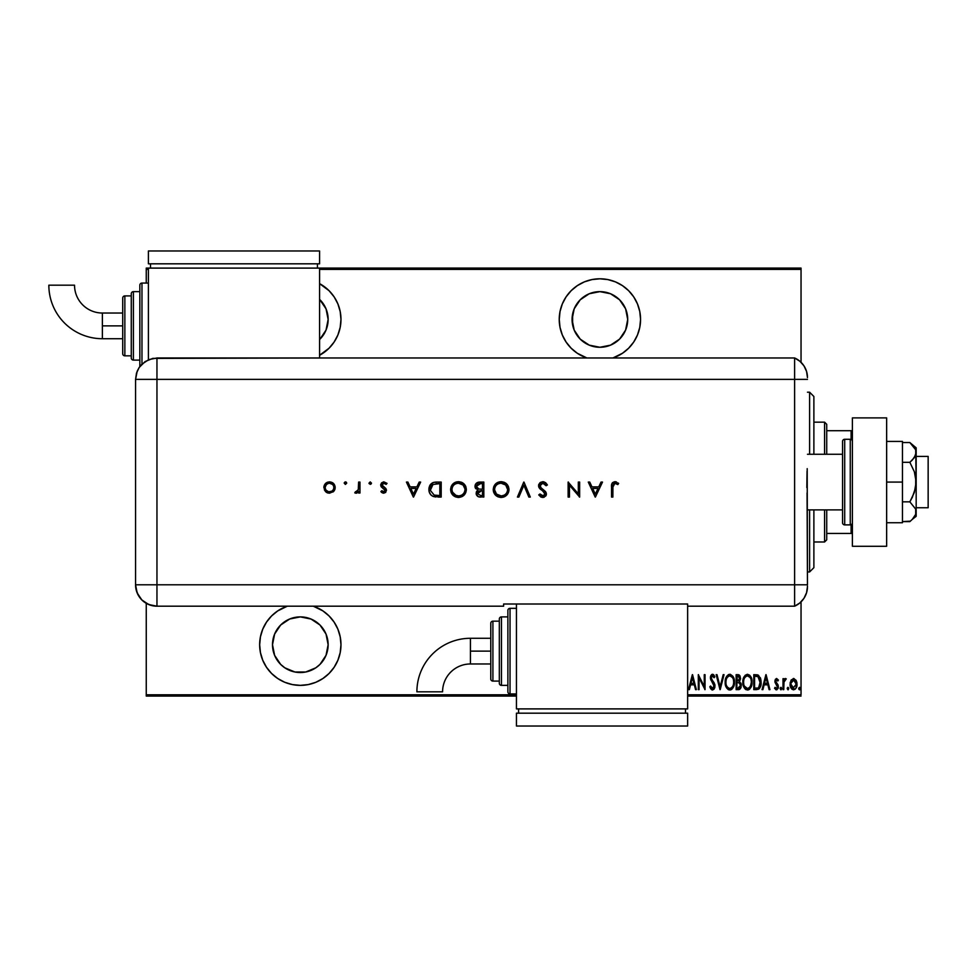 <?xml version="1.0" encoding="UTF-8"?>
<svg xmlns="http://www.w3.org/2000/svg" width="977" height="977" viewBox="0 0 977 977"><rect width="100%" height="100%" fill="white"/><g stroke="black" fill="none" stroke-linecap="round" stroke-linejoin="round"><path stroke-width="1.47" d="M313.336 606.192A40.655 40.655 0 0 1 300.318 685.365L308.256 684.584L315.876 682.276L322.911 678.514L329.066 673.458L334.122 667.291L337.883 660.269L340.191 652.636L340.973 644.71L340.191 636.772L337.883 629.151L334.122 622.117L329.066 615.962L322.911 610.906L313.336 606.192M319.577 283.648A40.655 40.655 0 0 1 319.577 355.262L329.066 348.203L334.122 342.035L337.883 335.013L340.191 327.38L340.973 319.455L340.191 311.516L337.883 303.896L334.122 296.861L329.066 290.706L319.577 283.648M612.921 357.973L622.483 353.259L628.651 348.203L633.707 342.035L637.456 335.013L639.776 327.38L640.558 319.455L639.776 311.516L637.456 303.896L633.707 296.861L628.651 290.706L622.483 285.65L615.461 281.889L607.828 279.581L599.902 278.799A40.655 40.655 0 0 1 612.909 357.973M599.902 291.635A27.82 27.82 0 0 1 627.71 319.455A27.82 27.82 0 0 1 599.902 347.275A27.82 27.82 0 0 1 572.082 319.455A27.82 27.82 0 0 1 599.902 291.635L610.54 293.747L619.565 299.78L625.598 308.805L627.71 319.455L625.598 330.104L619.565 339.129L610.54 345.15L599.902 347.275L589.253 345.15L580.228 339.129L574.195 330.104L572.082 319.455L574.195 308.805L580.228 299.78L589.253 293.747L599.902 291.635M319.992 339.129L326.025 330.104L328.138 319.455L326.025 308.805L319.577 299.377A27.82 27.82 0 0 1 319.577 339.532L319.577 339.532M310.967 619.003L319.992 625.036L326.025 634.061L328.138 644.71L326.025 655.359L319.992 664.384L315.779 667.841L305.752 671.993L294.895 671.993L284.869 667.841L280.655 664.384L274.622 655.359L272.498 644.71L274.622 634.061L280.655 625.036L289.68 619.003L300.318 616.89A27.82 27.82 0 0 1 328.138 644.71A27.82 27.82 0 0 1 300.318 672.53A27.82 27.82 0 0 1 272.498 644.71A27.82 27.82 0 0 1 300.318 616.89L311.126 619.076M801.042 694.781L687.637 694.781L801.042 694.781L801.042 601.856L801.042 694.781M516.442 694.781L146.257 694.781L146.257 603.322L146.257 694.781L516.442 694.781M146.257 283.074L146.257 269.383L148.394 269.383L146.257 269.383L146.257 268.101L148.394 268.101L146.257 268.101L146.257 283.074M319.577 269.383L801.042 269.383L801.042 362.296L801.042 268.101L319.577 268.101L801.042 268.101L801.042 269.383L319.577 269.383M599.902 278.799L591.964 279.581L584.344 281.889L577.309 285.65L571.154 290.706L566.098 296.861L562.337 303.896L560.029 311.516L559.247 319.455L560.029 327.38L562.337 335.013L566.098 342.035L571.154 348.203L577.309 353.259L586.884 357.973A40.655 40.655 0 0 1 599.902 278.799M287.299 606.192L277.737 610.906L271.569 615.962L266.513 622.117L262.764 629.151L260.444 636.772L259.662 644.71L260.444 652.636L262.764 660.269L266.513 667.291L271.569 673.458L277.737 678.514L284.759 682.276L292.392 684.584L300.318 685.365A40.655 40.655 0 0 1 287.299 606.192M791.016 680.322L790.137 685.109L791.895 689.2L793.556 689.835L795.217 689.2L796.841 686.013L796.511 681.225L793.959 678.539L791.223 679.968L790.1 684.205C789.941 687.075 791.089 688.956 793.556 689.835C796.023 688.956 797.171 687.075 797.012 684.205L796.096 680.31L793.556 678.502L791.016 680.322M783.762 689.64L782.992 689.64L783.762 689.64L783.994 681.848L786.253 678.881L784.873 678.697L783.762 680.31L783.762 678.697L782.992 678.697L782.992 689.64L782.992 678.697L782.992 689.64L783.762 689.64L783.92 682.215L786.253 678.881L785.496 678.502L783.762 680.31L783.762 678.697L782.992 678.697L783.762 678.697M776.495 678.514L775.274 679.577L774.993 682.239L777.545 687.307L776.703 688.443L775.066 687.344L774.541 688.358L776.935 689.75L778.364 687.185L778.071 684.987L775.75 681.836L776.385 679.894L777.839 681.006L778.388 680.065L776.642 678.502L778.388 680.065L776.642 678.502L774.932 681.384L777.619 686.733L776.422 688.492L775.066 687.344L774.541 688.358L776.434 689.835L778.388 686.672L775.689 681.323L776.617 679.845L777.839 681.006L778.388 680.065L777.839 681.006L776.385 679.894M756.564 689.64L758.848 689.017L760.253 687.075L760.753 679.064L758.421 675.205L753.804 674.667L753.804 689.64L756.564 689.64C759.947 688.724 761.462 686.281 761.095 682.349L758.421 675.205L753.804 674.667L753.804 689.64L753.804 674.667L757.456 674.838M738.685 689.64L736.133 689.64L740.102 688.993L741.299 684.84L739.565 681.567L740.542 678.807L739.992 675.84L738.465 674.716L736.133 674.667L736.133 689.64L736.133 674.667L736.133 689.64L738.514 689.64L741.323 685.39L739.565 681.567L740.554 678.38L737.818 674.667L736.133 674.667L737.818 674.667M723.2 674.667L724.042 674.667L720.196 689.64L724.042 674.667L723.2 674.667L720.098 686.758L716.996 674.667L716.165 674.667L720 689.64L716.165 674.667L720 689.64L724.042 674.667L723.2 674.667L720.098 686.758L716.996 674.667L716.165 674.667L716.996 674.667M699.068 689.64L699.068 677.867L705.028 689.64L705.028 674.667L704.258 674.667L704.258 686.477L698.299 674.667L698.299 689.64L699.068 689.64L698.299 689.64L699.068 689.64L699.068 677.867L705.028 689.64L705.028 674.667L704.258 674.667L704.258 686.477L698.299 674.667L698.299 689.64L698.47 674.667M689.347 689.64L688.504 689.64L692.351 674.667L688.504 689.64L689.347 689.64L690.58 684.84L694.317 684.84L695.551 689.64L696.381 689.64L692.546 674.667L688.504 689.64L689.347 689.64L690.58 684.84L694.317 684.84L695.551 689.64L696.381 689.64L692.546 674.667L696.381 689.64L695.551 689.64M711.94 689.933L714.114 689.066L715.005 685.976L711.171 677.72L712.111 675.864L714.102 677.733L714.822 676.817L713.369 674.557L711.977 674.386L710.499 676.658L710.523 678.942L714.224 686.379L712.721 688.48L710.572 686.001L709.827 686.758L710.706 688.822L712.502 690.031L715.005 685.976L711.171 677.72L712.428 675.815L714.102 677.733L714.822 676.817L712.526 674.277L710.401 677.782L714.248 685.952L712.514 688.492L710.572 686.001L709.827 686.758L712.502 690.031L714.114 689.066M725.703 678.514L725.642 685.659L728.598 689.786L732.054 689.066L734.362 683.399L733.446 677.256L730.369 674.338L728.524 674.557L726.729 676.243L725.19 682.227C724.946 686.135 726.485 688.736 729.807 690.031C733.129 688.7 734.667 686.074 734.411 682.154C734.667 678.185 733.116 675.559 729.746 674.277C726.448 675.644 724.934 678.294 725.19 682.227L725.203 682.838M742.862 682.227L743.302 685.659L745.243 689.09L747.478 690.031L749.725 689.066L751.557 685.842L752.07 682.154L751.557 678.429L749.677 675.205L747.405 674.277L745.182 675.278L743.375 678.514L742.862 682.227C742.605 686.135 744.156 688.736 747.478 690.031C750.8 688.7 752.327 686.074 752.07 682.154C752.339 678.185 750.788 675.559 747.405 674.277C744.12 675.644 742.593 678.294 742.862 682.227M762.903 689.64L762.06 689.64L765.895 674.667L762.06 689.64L762.903 689.64L764.124 684.84L767.861 684.84L769.094 689.64L769.937 689.64L766.09 674.667L762.06 689.64L762.903 689.64L764.124 684.84L767.861 684.84L769.094 689.64L769.937 689.64L766.09 674.667L769.937 689.64L769.094 689.64M780.11 688.59L781.246 689.689L781.246 687.49L780.147 688.187L780.879 687.344L780.11 688.59L780.879 689.835L781.649 688.59L780.879 687.344L781.649 688.59L780.879 689.835L780.11 688.59M787.218 688.59L788.183 689.799L788.586 687.808L787.792 687.381L787.254 688.187L787.987 687.344L787.218 688.59L787.987 687.344L788.757 688.59L787.987 687.344L788.757 688.59L787.987 689.835L788.757 688.59L787.987 689.835L787.218 688.59L787.987 687.344L788.757 688.59L787.987 689.835L787.218 688.59L787.987 689.835M798.734 688.59L799.504 689.835L800.273 688.59L799.504 687.344L800.273 688.59L799.504 689.835L798.734 688.59L799.504 687.344L800.273 688.59L799.504 689.835L798.734 688.59L799.504 687.344L800.273 688.59L799.504 689.835L798.734 688.59L799.504 687.344L800.273 688.59L799.504 689.835L798.734 688.59L799.504 687.344L798.905 689.371L799.699 689.799L800.236 688.993L799.699 687.381L798.783 688.187M146.257 696.064L516.442 696.064L146.257 696.064L146.257 694.781L146.257 696.064M687.637 696.064L801.042 696.064L687.637 696.064M692.449 677.549L693.926 683.314L690.971 683.314L692.449 677.549L693.926 683.314L690.971 683.314L692.449 677.549M704.258 674.667L705.028 674.667L704.857 689.64M710.01 687.295L710.572 686.001L710.865 686.782M712.111 688.406L712.929 688.419M713.613 687.93L713.772 684.156M714.248 685.952L713.931 684.486L714.248 685.952M713.21 683.241L712.343 682.093L713.21 683.241M712.343 682.093L711.622 681.189M710.963 680.2L710.401 677.769M710.426 677.208L710.841 675.596M710.523 676.548L711.5 674.692M712.978 674.362L713.992 675.205M713.723 674.863L714.211 675.547M714.639 676.402L713.906 677.305M714.102 677.733L713.039 676.035M712.758 675.876L712.111 675.864M711.232 677.098L711.989 679.968M711.5 679.198L713.357 681.665M714.285 683.106L713.747 682.215M714.749 684.205L714.969 685.28M714.883 687.271L714.712 687.893M732.823 676.169L733.446 677.256M733.898 678.441L734.191 679.638M734.216 679.797L734.35 680.871M734.362 683.387L734.057 685.243M733.69 686.44L732.848 688.089M731.553 689.481L730.442 689.97M728.39 689.689L726.79 688.15M726.766 688.126L725.239 683.485M726.155 687.039L725.642 685.659M731.419 676.414L729.782 675.815C732.542 676.841 733.825 678.954 733.642 682.141L733.593 681.128L733.642 682.141C733.837 685.365 732.555 687.49 729.782 688.492L731.26 688.028M731.639 687.747L729.782 688.492C727.047 687.49 725.777 685.39 725.96 682.215C725.764 679.015 727.035 676.878 729.782 675.815L732.384 677.452M732.591 686.562L732.139 687.222M733.287 684.877L732.835 686.11M733.593 683.167L733.458 684.181M727.609 687.405L726.778 686.135M729.782 675.815L728.793 676.035L729.782 675.815M727.95 676.597L728.793 676.035M726.387 679.198L726.705 678.38M738.148 674.68L739.296 675.034M740.884 683.07L741.238 684.291M740.713 688.126L740.114 688.98M739.577 689.383L738.868 689.628M740.993 687.478L741.189 686.794M738.038 688.113L736.902 688.113L736.902 682.544L739.406 682.899L737.415 682.544L739.039 682.715L740.554 685.39L738.038 688.113L736.902 688.113L736.902 682.544L738.844 682.654M739.76 678.001L738.148 680.945M739.235 680.31L738.429 680.884L739.235 680.31M738.429 680.884L736.902 681.006L736.902 676.206L737.953 676.206L739.784 678.404L739.491 679.882M739.381 676.841L739.699 677.598M737.427 681.006L736.902 676.206L737.953 676.206M742.911 680.981L743.07 679.76M743.375 678.514L744.071 676.78M750.495 676.169L751.093 677.232M751.557 678.441L751.85 679.638M751.875 679.784L752.021 680.884M752.021 683.412L751.863 684.645M751.362 686.44L749.567 689.212M749.261 689.457L748.101 689.97M746.062 689.689L745.256 689.115M745.219 689.078L744.45 688.162M744.437 688.126L743.839 687.087M742.911 683.473L743.302 685.659M749.078 676.414L747.442 675.815C750.202 676.841 751.496 678.954 751.301 682.141L751.264 683.167L751.301 682.141C751.508 685.365 750.226 687.49 747.442 688.492L748.932 688.028M750.959 684.877L749.615 687.442M743.668 683.228L743.753 683.937M749.298 687.747L747.442 688.492C744.718 687.49 743.448 685.39 743.619 682.215C743.436 679.015 744.706 676.878 747.442 675.815L750.055 677.452M747.442 675.815L746.452 676.035L747.442 675.815M745.622 676.597L746.452 676.035M744.059 679.198L744.364 678.38M743.668 681.189L743.802 680.187M760.839 679.43L760.314 677.659M761.022 680.676L761.095 681.848M760.961 684.45L759.788 687.955M760.607 686.074L758.47 689.249M759.52 688.358L758.86 689.005M761.071 681.348L760.985 680.371M757.297 676.389L757.969 676.621L757.297 676.389M756.906 688.052L754.574 688.113L754.574 676.206L757.969 676.621L760.314 683.094L760.314 681.531L758.763 687.295M760.314 683.094L759.923 685.329M755.905 676.218L756.601 676.279M759.569 678.392L760.228 680.725M759.141 686.88L758.176 687.723M765.992 677.549L767.47 683.314L764.515 683.314L765.992 677.549L767.47 683.314L764.515 683.314L765.992 677.549M776.837 679.882L777.839 681.006L776.617 679.845L775.689 681.323L778.071 684.987L778.364 687.185M775.909 680.407L775.714 681.079M775.701 681.091L776.874 683.448M778.29 687.698L777.985 688.638M775.823 689.713L776.691 689.811M774.541 688.358L775.311 687.735M776.422 688.492L777.619 686.733L776.422 688.492L775.066 687.344L776.703 688.443M777.558 687.307L774.932 681.372M777.619 686.733L776.373 684.559L777.594 687.026M774.944 680.908L775.494 679.198M780.879 687.344L781.649 688.59L780.879 687.344L781.649 688.59L780.879 689.835M786.253 678.881L785.496 678.502L786.253 678.881L785.056 679.919M784.079 681.482L783.81 683.314M783.847 682.764L783.786 684.083M784.494 680.468L785.361 679.845M787.987 687.344L788.757 688.59M793.348 678.514L793.959 678.539M796.805 682.202L796.963 683.192M797 684.669L796.927 685.475M796.841 686.025L796.609 686.88M790.149 683.179L790.308 682.202M790.503 686.892L790.845 687.735M790.93 683.241L793.898 679.882L792.872 679.992L793.556 679.845L796.243 684.205L792.872 688.37L793.898 688.467L790.869 684.205L791.175 686.208M796.157 683.045L796.231 684.559M794.826 680.371L795.925 682.141M793.727 679.858L794.545 680.151M792.872 688.37L791.712 687.381M791.443 686.904L790.894 683.509L791.92 680.749M791.822 680.884L791.126 682.325M725.996 681.201L726.143 680.187M733.446 680.126L733.593 681.128M740.358 686.587L739.943 687.393M751.289 682.654L750.495 686.11M747.442 688.492L744.45 686.135M751.118 680.126L751.264 681.128M756.259 688.101L754.574 688.113L754.574 676.206L755.197 676.206M760.24 683.851L759.276 686.709M796.108 685.598L795.925 686.269M792.555 680.151L793.202 679.882M560.029 327.38L562.337 335.013M580.228 339.129L576.772 334.903M572.62 324.877L572.62 314.02M576.772 303.994L580.228 299.78M625.598 308.805L627.185 314.02M322.911 285.65L321.482 284.734M274.622 655.359L273.035 650.132M277.187 629.249L280.655 625.036M809.603 571.948L813.878 567.674L813.878 509.896L813.878 567.674L809.603 571.948L809.603 509.896L809.603 571.948L807.466 571.948L809.603 571.948M809.603 392.204L809.603 454.268L809.603 392.204L807.466 392.204L809.603 392.204L813.878 396.491L809.603 392.204M813.878 454.268L813.878 396.491L813.878 454.268M826.725 454.268L826.725 424.299L824.576 422.162L824.576 454.268L824.576 422.162L813.878 422.162L824.576 422.162L826.725 424.299L826.725 454.268M826.725 533.442L826.725 509.896L826.725 539.854L826.725 533.442L852.396 533.442L851.114 533.442L851.114 524.698L851.114 533.442L826.725 533.442M824.576 541.991L826.725 539.854L824.576 541.991L824.576 509.896L824.576 541.991L813.878 541.991L824.576 541.991M852.396 430.723L826.725 430.723L851.114 430.723L851.114 439.467L851.114 430.723L852.396 430.723M916.17 507.759L928.15 507.759L928.15 456.406L916.17 456.406L928.15 456.406L928.15 507.759L916.17 507.759M916.17 447.845L909.856 442.544L912.347 444.853L909.856 442.544L902.467 442.544L909.856 442.544L915.693 449.799L916.17 482.076L916.17 447.845L915.693 455.038L912.359 459.996L909.856 462.316L902.467 462.316L909.856 462.316L914.35 471.744L915.693 476.825L915.693 487.303L912.359 497.22L909.856 501.848L902.467 501.848L909.856 501.848L915.693 509.115L915.693 514.342L912.359 519.3L909.856 521.62L902.467 521.62L910.405 521.144M807.466 509.896L842.553 509.896L807.466 509.896M842.553 454.268L807.466 454.268L842.553 454.268M850.259 439.284L850.259 524.881A2.137 2.137 0 0 0 852.396 522.732A2.137 2.137 0 0 1 850.259 524.881L850.259 439.284L844.702 439.284A2.137 2.137 0 0 0 842.553 441.421L842.553 522.732A2.137 2.137 0 0 0 844.702 524.881L844.702 439.284L844.702 524.881L850.259 524.881L844.702 524.881A2.137 2.137 0 0 1 842.553 522.732L842.553 441.421A2.137 2.137 0 0 1 844.702 439.284L850.259 439.284A2.137 2.137 0 0 1 852.396 441.421A2.137 2.137 0 0 0 850.259 439.284M852.396 546.277L852.396 417.887L886.64 417.887L852.396 417.887L852.396 546.277L886.64 546.277L886.64 417.887L886.64 546.277L852.396 546.277M902.467 441.421L886.64 441.421L902.467 441.421L902.467 482.076L886.64 482.076L902.467 482.076L902.467 522.732L886.64 522.732L902.467 522.732L902.467 441.421M916.17 452.424L914.362 457.578L909.856 462.316L914.35 471.744L916.17 482.076L916.17 516.32L915.693 509.127L909.856 501.848L914.362 492.384L916.17 482.076L916.17 511.728L915.693 514.342L912.371 519.275M912.359 519.3L916.17 516.32M912.53 445.048L915.693 449.799M807.466 377.586A21.396 21.396 0 0 0 794.619 357.973A21.396 21.396 0 0 1 807.466 377.586L806.575 371.468L803.973 365.862L799.87 361.234L794.619 357.973L794.619 606.192L799.87 602.931L803.973 598.303L806.575 592.697L807.466 586.579A21.396 21.396 0 0 1 794.619 606.192A21.396 21.396 0 0 0 807.466 586.579L807.466 586.053M807.063 492.945L807.466 584.796L794.619 584.796L794.619 606.192L794.619 584.796L807.466 584.796L807.197 468.642M794.619 379.369L794.619 584.796L156.955 584.796L156.955 379.369L807.466 379.369L794.619 379.369L794.619 584.796L794.619 357.973L794.619 379.369L794.619 357.973L156.955 357.985L156.955 379.369L794.619 379.369M806.831 487.547L807.063 471.244M344.209 483.139L345.467 481.893L344.209 483.139L345.467 484.384L344.209 483.139L345.467 484.384L344.209 483.139L345.467 481.893L346.713 483.139L346.346 482.259L344.307 482.662L345.223 484.36L346.713 483.139L345.455 484.384M371.48 483.139L370.234 481.893L369.074 483.615L371.113 484.018L371.48 483.139L370.234 484.384L371.48 483.139L370.234 481.893L368.988 483.139L370.234 484.384L368.988 483.139L370.234 481.893L371.48 483.139L370.234 481.893L368.988 483.139L370.234 484.384L368.988 483.139M419.182 482.076L420.647 482.076L413.54 497.061L420.647 482.076L419.182 482.076L416.898 486.876L410.108 486.876L407.897 482.076L406.432 482.076L413.344 497.061L420.647 482.076L419.182 482.076L416.898 486.876L410.108 486.876L407.897 482.076L406.432 482.076L413.344 497.061L406.432 482.076L407.897 482.076M466.347 489.501L465.773 486.485L464.038 483.957L461.474 482.247L458.457 481.698L455.429 482.272L452.876 483.994L451.166 486.546L450.605 489.575L451.166 492.628L452.913 495.192L455.514 496.902L458.958 497.44L464.124 495.107L466.347 489.501C465.895 484.714 463.257 482.101 458.457 481.698C453.646 482.137 451.032 484.763 450.605 489.575C451.044 494.435 453.694 497.061 458.567 497.44C463.354 496.963 465.944 494.313 466.347 489.501M508.98 489.501L508.406 486.485L506.672 483.957L504.108 482.247L501.079 481.698L498.062 482.272L495.51 483.994L493.8 486.546L493.238 489.575L493.8 492.628L495.547 495.192L498.148 496.902L501.592 497.44L507.051 494.789L508.98 489.501C508.528 484.714 505.891 482.101 501.079 481.698C496.279 482.137 493.666 484.763 493.238 489.575C493.678 494.435 496.328 497.061 501.201 497.44C505.988 496.963 508.577 494.313 508.98 489.501L508.968 489.892M543.2 481.71L539.854 482.858L538.559 485.752L539.731 488.561L544.299 492.274L545.081 494.008L543.297 495.876L539.963 493.983L538.742 494.912L540.953 497.024L543.444 497.391L545.801 495.95L546.204 492.738L540.721 487.596L539.963 485.239L540.818 483.896L542.833 483.236L546.119 485.728L547.389 484.971L545.581 482.638L542.833 481.698L538.559 485.752L545.081 494.008L542.882 495.913L539.963 493.983L538.742 494.912L542.736 497.44L546.424 493.947L545.593 491.663L540.44 487.242L539.902 485.777L542.833 483.236L546.119 485.728L547.389 484.971L542.833 481.698L540.415 482.406M601.038 482.076L602.504 482.076L595.396 497.061L602.504 482.076L601.038 482.076L598.754 486.876L591.964 486.876L589.754 482.076L588.288 482.076L595.201 497.061L602.504 482.076L601.038 482.076L598.754 486.876L591.964 486.876L589.754 482.076L588.288 482.076L595.201 497.061L588.288 482.076L589.754 482.076M612.872 487.096L613.788 483.627L615.449 483.285L617.843 484.58L618.636 483.42L615.021 481.698L612.017 483.383L611.529 497.061L612.872 497.061L612.872 487.096L614.948 483.236L617.843 484.58L618.636 483.42L615.021 481.698C612.286 482.198 611.126 483.945 611.529 486.949L611.529 497.061L612.872 497.061L612.933 485.496M578.311 482.076L578.311 493.837L568.125 482.076L568.125 497.061L569.469 497.061L569.469 485.276L579.654 497.061L579.654 482.076L578.311 482.076L579.654 482.076L578.311 482.076L578.311 493.837L568.125 482.076L568.125 497.061L569.469 497.061L569.469 485.276L579.654 497.061L579.654 482.076L579.373 497.061M518.872 497.061L517.431 497.061L523.77 482.076L517.431 497.061L518.872 497.061L523.867 485.251L528.862 497.061L530.303 497.061L523.965 482.076L530.303 497.061L523.965 482.076L517.431 497.061L518.872 497.061L523.867 485.251L528.862 497.061L530.303 497.061L528.862 497.061M479.328 482.088L483.823 482.076L478.009 482.32L475.823 483.835L475.188 487.596L477.875 490.161L476.581 491.516L476.239 494.203L478.486 496.743L483.823 497.061L483.823 482.076L483.823 497.061L483.823 482.076L479.768 482.076C476.935 482.149 475.335 483.566 474.993 486.338L477.875 490.161L476.141 493.348C476.532 495.998 478.119 497.232 480.904 497.061L480.464 497.049M436.548 482.076L432.848 482.65L430.417 484.543L429.013 487.877L429.159 491.626L430.649 494.631L432.896 496.304L441.189 497.061L441.189 482.076L436.548 482.076C431.736 482.125 429.184 484.555 428.903 489.379C428.879 492.774 430.381 495.156 433.409 496.524L441.189 497.061L441.189 482.076L441.189 497.061L438.16 497.061M383.692 493.214L385.695 492.384L386.428 489.904L385.561 488.207L382.41 486.033L382.08 484.629L383.619 483.261L386.147 484.384L387.039 483.371L383.912 481.893L381.641 482.797L380.712 484.739L381.409 486.986L385.097 490.136L384.242 491.761L381.799 490.723L380.896 491.663L382.886 493.092L386.465 490.344L385.964 488.659L382.044 484.995L383.973 483.236L386.147 484.384L387.039 483.371L383.912 481.893L380.7 485.056L381.213 486.741L385.121 490.405L383.692 491.871L381.799 490.723L380.896 491.663L383.692 493.214M358.62 482.076L359.963 482.076L358.62 482.076L358.254 489.929L354.773 492.848L356.776 493.08L358.62 491.419L358.62 493.031L359.963 493.031L359.963 482.076L359.963 493.031L359.963 482.076L358.62 482.076L358.376 489.514L354.773 492.848L355.946 493.214L358.62 491.419L358.62 493.031L359.963 493.031L358.62 493.031M333.682 491.407L335.16 486.961L332.681 482.797L330.079 481.905L327.344 482.272L324.279 485.349L324.449 490.1L328.357 493.116L333.279 491.822L335.184 487.523C334.867 484.055 332.974 482.174 329.518 481.893C326.062 482.174 324.181 484.055 323.863 487.523L325.353 491.419L329.518 493.214L333.682 491.407M156.955 606.192L156.955 584.796L135.559 584.796C136.817 597.79 143.949 604.922 156.955 606.192A21.396 21.396 0 0 1 135.559 584.796L137.183 592.978L141.824 599.927L148.76 604.568L156.955 606.192L503.607 606.192L503.607 604.006L687.637 604.006L687.637 606.192L794.619 606.192L794.619 584.796L156.955 584.796L156.955 606.192L503.607 606.192L503.607 604.006L687.637 604.006L687.637 606.192L794.619 606.192M135.559 584.796L135.559 383.643L135.559 584.796L156.955 584.796L156.955 379.369L135.571 379.369L135.559 383.643L135.571 379.369L156.955 379.369L156.955 357.985L148.773 359.609L141.836 364.25L139.174 367.486L136.487 373.165L135.571 379.369L137.195 371.187L139.174 367.486L145.072 361.588L152.778 358.4L319.577 357.985L319.577 268.101L148.394 268.101L148.394 359.78L148.394 268.101L319.577 268.101L319.577 357.973L794.619 357.973M612.872 497.061L611.529 497.061L611.541 486.033M611.541 485.972L611.675 484.507M612.017 483.383L612.628 482.577M615.547 481.734L616.463 481.966M618.246 483.078L617.379 484.262M617.843 484.58L614.631 483.261M616.426 483.688L614.948 483.236M614.338 483.334L613.556 483.823M595.323 494.142L592.673 488.415L598.034 488.415L595.323 494.142L592.673 488.415L598.034 488.415L595.323 494.142M569.469 497.061L568.125 497.061L568.431 482.076M543.945 481.832L547.022 484.323M547.389 484.971L546.119 485.728L544.8 484.03M545.239 484.47L543.884 483.444M543.102 483.249L542.296 483.273M540.061 484.934L541.026 487.914M541.954 488.744L543.139 489.636M543.786 490.1L544.409 490.588M546.363 494.643L546.155 495.327M544.238 497.159L543.456 497.378M542.113 497.391L540.574 496.805M538.742 494.912L540.305 494.411M540.867 495.021L542.211 495.827M541.991 495.766L543.676 495.803M545.044 494.423L543.102 491.309M545.081 494.008L544.482 492.481M540.843 489.624L540.098 488.952M539.744 488.573L540.855 489.636M539.328 488.036L538.925 487.34M538.889 487.254L538.645 486.522M538.632 484.934L538.889 484.177M543.444 497.391L544.128 497.208M508.944 490.271L508.846 491.04M508.663 491.785L508.406 492.53M508.064 493.275L507.698 493.91M505.109 496.389L504.205 496.841M503.521 497.098L501.592 497.44M501.201 497.44L500.419 497.415M498.123 496.89L495.498 495.144L493.593 492.029M493.397 491.272L493.238 489.575M493.8 486.558L496.145 483.42M496.951 482.833L499.54 481.832M500.7 481.71L501.47 481.71M504.108 482.247L506.672 483.957M505.475 482.98L508.944 488.732M494.582 489.257L494.582 489.575C494.985 493.483 497.183 495.595 501.14 495.913C497.183 495.595 494.985 493.483 494.582 489.575L494.863 487.657M499.882 483.334L500.505 483.261M494.582 489.575L494.582 489.575C494.973 485.642 497.159 483.53 501.14 483.236L505.683 485.007M505.707 485.019L507.637 489.514C507.246 493.422 505.085 495.559 501.14 495.913L496.524 494.106L494.582 489.892M495.998 485.545L496.805 484.751M503.082 483.493L501.14 483.236C505.06 483.542 507.222 485.63 507.637 489.514L507.613 490.149L507.637 489.514M507.503 488.195L507.148 487.059M504.217 483.957L503.595 483.676M502.386 495.791L502.996 495.644M504.156 495.168L501.775 495.876M506.44 493.251L505.256 494.472M507.161 491.981L506.843 492.64M476.495 494.96L476.226 494.191M476.251 492.408L476.568 491.529M476.605 491.48L477.435 490.466M475.762 488.732L475.188 487.596M475.188 487.621L475.042 486.973M475.017 485.887L475.359 484.592M475.836 483.823L476.434 483.188M478.791 489.013L481.588 489.184L478.791 489.013L476.336 486.338L480.562 483.615L482.479 483.615L482.479 489.184L479.133 489.074M476.361 485.984L477.79 484.055L479.854 483.627L478.803 483.737M481.576 490.723L482.479 490.723L482.479 495.522L480.66 495.522L477.497 493.593L481.576 490.723L479.255 490.979L477.509 492.982L478.889 491.126L482.479 490.723L482.479 495.522L480.66 495.522M480.562 483.615L482.479 483.615L482.479 489.184L481.588 489.184M478.193 483.884L476.458 485.581M466.347 489.892L465.773 492.53M462.475 496.389L458.958 497.44M458.567 497.44L457.786 497.415M455.49 496.89L452.949 495.229M452.852 495.144L451.166 492.628M451.166 486.558L453.511 483.42M454.317 482.833L455.416 482.272M455.441 482.259L456.906 481.832M458.066 481.71L458.836 481.71M461.474 482.247L462.829 482.968M462.866 482.992L464.014 483.933M465.199 485.386L465.931 486.912M451.948 489.257L451.948 489.575C452.339 485.642 454.525 483.53 458.506 483.236L457.871 483.261L458.506 483.236C462.426 483.542 464.6 485.63 465.003 489.514C464.625 493.422 462.451 495.559 458.506 495.913L455.563 495.241L458.506 495.913C454.549 495.595 452.363 493.483 451.948 489.575L452.229 487.657M457.248 483.334L457.871 483.261M460.448 483.493L458.506 483.236L463.061 485.007M463.074 485.019L464.979 488.879M451.948 489.575L452.436 492.054L451.948 489.575M453.365 485.545L454.171 484.751M464.881 488.195L464.527 487.059M461.584 483.957L460.961 483.676M458.506 495.913L459.141 495.876L458.506 495.913M461.523 495.168L460.362 495.644M463.806 493.251L462.622 494.472M464.527 491.981L464.209 492.64M464.979 490.149L464.893 490.772M435.754 496.963L434.887 496.866M431.443 495.412L430.747 494.741M430.637 494.618L430.002 493.715M429.489 492.677L429.159 491.639M428.927 488.622L429.013 487.877M429.697 485.716L430.1 485.007M432.86 482.638L433.556 482.418M433.605 482.406L435.779 482.101M432.652 484.543L439.845 483.615L439.845 495.522L434.191 495.107L430.307 490.332L433.067 484.311M430.295 488.488L430.527 487.352M435.327 495.339L434.472 495.18M438.123 483.615L439.845 483.615L439.845 495.522L438.209 495.522M430.307 488.366L431.419 485.667M413.454 494.142L410.816 488.415L416.165 488.415L413.454 494.142L410.816 488.415L416.165 488.415L413.454 494.142M382.129 492.726L381.482 492.249M380.896 491.663L381.995 490.942M383.411 491.846L381.799 490.723L383.973 491.846M383.692 491.871L385.121 490.405L384.584 489.233L385.121 490.405M380.7 485.056L381.091 486.546M383.277 481.942L383.912 481.893M387.039 483.371L386.147 484.384L384.608 483.322M384.291 483.249L383.326 483.334M382.935 483.505L382.202 484.299M382.056 484.812L382.593 486.216M382.044 484.995L385.964 488.659L386.465 490.344M383.717 486.973L385.964 488.659M357.484 492.701L356.385 493.177M354.773 492.848L355.946 493.214L354.773 492.848L355.518 491.675L356.41 491.858M358.254 489.929L358.461 489.062M358.522 488.585L358.596 487.169M358.583 487.645L358.62 485.764M344.991 481.979L345.919 481.979M346.713 483.139L345.467 481.893L346.713 483.139M328.345 493.116L327.234 492.774M326.672 492.481L325.952 491.981M323.961 486.412L324.279 485.349M332.681 482.785L334.232 484.36M335.123 488.427L334.977 489.123M334.818 489.611L334.11 490.894M329.066 491.846L329.518 491.871C326.892 491.614 325.451 490.161 325.207 487.511L325.28 488.341M325.207 487.511C325.451 484.885 326.892 483.456 329.518 483.236C332.156 483.456 333.597 484.873 333.841 487.511L333.768 486.668L333.841 487.511C333.597 490.161 332.156 491.614 329.518 491.871L331.924 491.15L328.675 491.797L326.184 490.271L327.014 491.065M329.518 483.236L332.595 484.458L329.518 483.236M325.219 487.096L326.452 484.458L328.675 483.31M332.595 484.458L333.511 485.838M333.133 489.904L331.936 491.138L333.12 489.941M494.606 488.94L494.692 488.317M501.763 483.261L502.386 483.334M507.515 488.256L507.613 488.879M507.613 490.149L507.527 490.772M476.752 487.718L476.373 486.754M451.972 488.94L452.058 488.317M459.129 483.261L459.752 483.334M459.764 495.791L459.141 495.876M456.027 495.437L452.436 492.054M437.635 495.51L436.475 495.449M431.541 485.508L432.298 484.787M435.974 483.676L437.049 483.627M333.523 485.862L333.768 486.668M331.936 491.138L331.191 491.553M470.425 651.134L470.425 638.286A53.527 53.527 0 0 0 416.898 691.814L442.581 691.814A27.845 27.845 0 0 1 470.425 663.969L470.425 651.134L490.772 651.134L490.772 623.314L490.772 678.942A2.137 2.137 0 0 0 492.909 681.091L492.909 621.164A2.137 2.137 0 0 0 490.772 623.314A2.137 2.137 0 0 1 492.909 621.164L492.909 681.091L499.32 681.091L492.909 681.091A2.137 2.137 0 0 1 490.772 678.942L490.772 651.134L470.425 651.134L470.425 663.969A27.845 27.845 0 0 0 442.581 691.814L416.898 691.814A53.527 53.527 0 0 1 470.425 638.286L470.425 651.134M510.031 693.926L510.031 608.329A2.137 2.137 0 0 0 507.881 610.466L507.881 691.789A2.137 2.137 0 0 0 510.031 693.926L516.442 693.926L510.031 693.926A2.137 2.137 0 0 1 507.881 691.789L507.881 610.466A2.137 2.137 0 0 1 510.031 608.329L510.031 693.926M501.47 685.365L501.47 616.89A2.137 2.137 0 0 0 499.32 619.027L499.32 683.228A2.137 2.137 0 0 0 501.47 685.365L507.881 685.365L501.47 685.365A2.137 2.137 0 0 1 499.32 683.228L499.32 619.027A2.137 2.137 0 0 1 501.47 616.89L501.47 685.365M499.32 621.164L492.909 621.164L499.32 621.164M507.881 616.89L501.47 616.89L507.881 616.89M516.442 608.329L510.031 608.329L516.442 608.329M516.442 604.006L516.442 708.899L687.637 708.899L687.637 606.192L687.637 708.899L516.442 708.899L516.442 604.006M685.488 713.186L685.488 708.899L685.488 713.186M518.579 713.186L518.579 708.899L518.579 713.186M687.637 726.021L687.637 713.186L687.637 726.021L516.442 726.021L516.442 713.186L687.637 713.186L516.442 713.186L516.442 726.021L687.637 726.021M102.377 338.714A53.527 53.527 0 0 1 48.85 285.186A53.527 53.527 0 0 0 102.377 338.714L102.377 325.866L102.377 338.714L122.711 338.714M74.533 285.186A27.845 27.845 0 0 0 102.377 313.031L102.377 325.866L122.711 325.866L102.377 325.866L102.377 313.031A27.845 27.845 0 0 1 74.533 285.186L48.85 285.186L74.533 285.186M139.833 285.211A2.137 2.137 0 0 1 141.97 283.074L148.394 283.074L141.97 283.074L141.97 364.116L141.97 283.074A2.137 2.137 0 0 0 139.833 285.211L139.833 366.534L139.833 285.211M133.409 360.11A2.137 2.137 0 0 1 131.272 357.973L131.272 293.772A2.137 2.137 0 0 1 133.409 291.635L139.833 291.635L133.409 291.635L133.409 360.11L139.833 360.11L133.409 360.11L133.409 291.635A2.137 2.137 0 0 0 131.272 293.772L131.272 357.973A2.137 2.137 0 0 0 133.409 360.11M124.848 355.836A2.137 2.137 0 0 1 122.711 353.686L122.711 298.058A2.137 2.137 0 0 1 124.848 295.909L131.272 295.909L124.848 295.909L124.848 355.836L131.272 355.836L124.848 355.836L124.848 295.909A2.137 2.137 0 0 0 122.711 298.058L122.711 353.686A2.137 2.137 0 0 0 124.848 355.836M317.44 268.101L317.44 263.814L317.44 268.101M150.531 263.814L150.531 268.101L150.531 263.814M319.577 263.814L319.577 250.979L319.577 263.814L148.394 263.814L148.394 250.979L148.394 263.814L319.577 263.814M148.394 250.979L319.577 250.979L148.394 250.979M470.425 638.286L490.772 638.286M470.425 663.969L490.772 663.969M102.377 313.031L122.711 313.031"/></g></svg>
